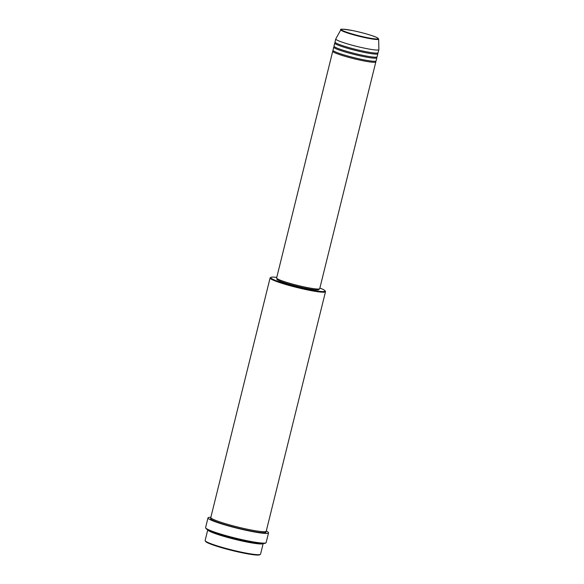 <?xml version="1.0" encoding="UTF-8"?>
<svg xmlns="http://www.w3.org/2000/svg" width="584" height="584" viewBox="0 0 584 584"><rect width="100%" height="100%" fill="white"/><g stroke="black" fill="none" stroke-linecap="round" stroke-linejoin="round"><path stroke-width="0.88" d="M375.439 61.32A22.199 2.168 -166.1 0 1 375.833 61.904A22.199 2.168 -166.1 0 1 357.569 59.583A22.199 2.168 -166.1 0 1 333.895 52.297A22.199 2.168 -166.1 0 1 332.734 51.239A22.199 2.168 -166.1 0 1 333.354 50.91M376.454 57.239A22.199 2.168 -166.1 0 1 376.848 57.816L376.089 60.882A22.199 2.168 -166.1 0 1 357.824 58.561A22.199 2.168 -166.1 0 1 334.143 51.275A22.199 2.168 -166.1 0 1 332.989 50.217L333.741 47.151A22.199 2.168 -166.1 0 1 334.377 46.822M376.848 57.816A22.199 2.168 -166.1 0 1 358.583 55.495A22.199 2.168 -166.1 0 1 334.902 48.209A22.199 2.168 -166.1 0 1 333.741 47.151M377.461 53.151A22.199 2.168 -166.1 0 1 377.855 53.728L377.103 56.794A22.199 2.168 -166.1 0 1 358.832 54.473A22.199 2.168 -166.1 0 1 335.158 47.187A22.199 2.168 -166.1 0 1 333.997 46.129L334.756 43.063A22.199 2.168 -166.1 0 1 335.391 42.734M377.855 53.728A22.199 2.168 -166.1 0 1 359.591 51.407A22.199 2.168 -166.1 0 1 335.917 44.129A22.199 2.168 -166.1 0 1 334.756 43.063M378.658 39.106L378.877 49.589A22.199 2.168 -166.1 0 1 378.87 49.647L378.111 52.713A22.199 2.168 -166.1 0 1 359.846 50.385A22.199 2.168 -166.1 0 1 336.165 43.106A22.199 2.168 -166.1 0 1 335.012 42.041L335.763 38.982A22.199 2.168 -166.1 0 1 335.785 38.924L340.866 29.755A19.476 1.898 -166.1 0 0 341.866 30.733A19.476 1.898 -166.1 0 0 362.876 37.172A19.476 1.898 -166.1 0 0 378.658 39.106L377.388 37.792C372.439 35.478 364.358 33.105 353.152 30.682C343.487 29.061 339.392 28.747 340.866 29.755M260.34 554.42L259.705 554.8A28.017 2.737 -166.1 0 1 235.527 551.332A28.017 2.737 -166.1 0 1 206.97 542.448A28.017 2.737 -166.1 0 1 205.575 541.404L205.196 540.769A28.543 2.789 13.9 0 0 206.612 541.835A28.543 2.789 13.9 0 0 235.71 550.887A28.543 2.789 13.9 0 0 260.34 554.42A28.543 2.789 13.9 0 0 260.544 554.187L263.187 543.5A28.543 2.789 -166.1 0 1 239.513 540.434A28.543 2.789 -166.1 0 1 209.269 531.111A28.543 2.789 -166.1 0 1 207.773 529.79L205.123 540.477A28.543 2.789 13.9 0 0 205.196 540.769M276.765 277.378A28.017 2.737 13.9 0 0 270.918 277.371A28.017 2.737 13.9 0 0 272.188 278.94A28.017 2.737 13.9 0 0 303.381 288.43A28.017 2.737 13.9 0 0 325.047 290.766A28.017 2.737 13.9 0 0 323.653 289.722A28.017 2.737 13.9 0 0 319.871 288.043M325.047 290.766L325.434 291.401A28.543 2.789 -166.1 0 1 325.5 291.701A28.543 2.789 -166.1 0 1 302.016 288.715A28.543 2.789 -166.1 0 1 271.575 279.349A28.543 2.789 -166.1 0 1 270.085 277.984A28.543 2.789 -166.1 0 1 270.282 277.75L270.918 277.371M265.924 542.821L265.289 543.2A30.66 2.993 -166.1 0 1 238.827 539.404A30.66 2.993 -166.1 0 1 207.576 529.688A30.66 2.993 -166.1 0 1 206.05 528.542L205.663 527.907A31.186 3.044 13.9 0 0 207.218 529.075A31.186 3.044 13.9 0 0 239.009 538.959A31.186 3.044 13.9 0 0 265.924 542.821A31.186 3.044 13.9 0 0 266.143 542.565L268.545 532.864A31.186 3.044 -166.1 0 1 242.886 529.6A31.186 3.044 -166.1 0 1 209.619 519.373A31.186 3.044 -166.1 0 1 207.992 517.877A31.186 3.044 -166.1 0 1 210.853 517.322M325.5 291.701L266.231 531.206A28.543 2.789 -166.1 0 1 242.747 528.221A28.543 2.789 -166.1 0 1 212.299 518.855A28.543 2.789 -166.1 0 1 210.809 517.497L270.085 277.984M375.833 61.904L319.725 288.642A22.199 2.168 -166.1 0 1 301.461 286.321A22.199 2.168 -166.1 0 1 277.78 279.035A22.199 2.168 -166.1 0 1 276.619 277.977L332.734 51.239M319.098 288.971L318.959 289.54A21.674 2.117 -166.1 0 1 301.125 287.27A21.674 2.117 -166.1 0 1 278.013 280.159A21.674 2.117 -166.1 0 1 276.882 279.123L277.02 278.561M266.275 531.038A31.186 3.044 -166.1 0 1 266.917 531.374A31.186 3.044 -166.1 0 1 268.545 532.864M378.87 49.647A22.199 2.168 -166.1 0 1 360.605 47.326A22.199 2.168 -166.1 0 1 336.924 40.041A22.199 2.168 -166.1 0 1 335.763 38.982M207.992 517.877L205.59 527.586A31.186 3.044 13.9 0 0 205.663 527.907M342.428 30.448A18.965 1.847 13.9 0 0 365.818 37.361A18.965 1.847 13.9 0 0 377.264 37.748A18.965 1.847 13.9 0 0 353.875 30.835A18.965 1.847 13.9 0 0 342.428 30.448M265.603 531.593A28.543 2.789 -166.1 0 1 245.068 529.819A28.543 2.789 -166.1 0 1 212.05 519.877A28.543 2.789 -166.1 0 1 211.182 518.125L211.189 518.205"/></g></svg>
